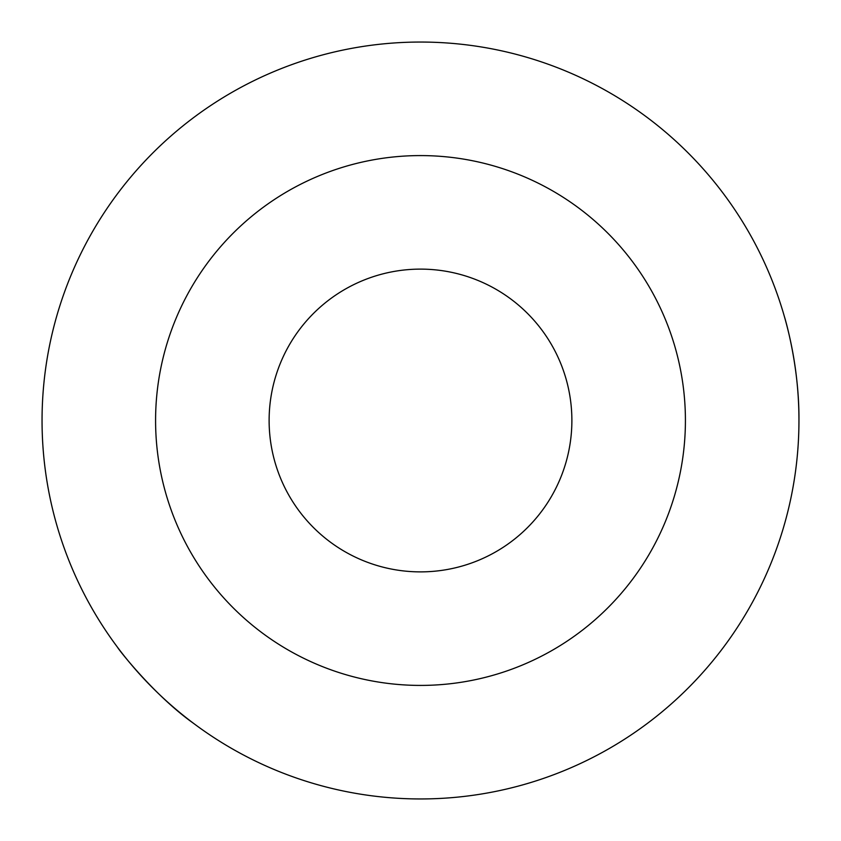 <?xml version="1.0" encoding="UTF-8"?>
<svg xmlns="http://www.w3.org/2000/svg" width="841" height="841" viewBox="0 0 841 841"><rect width="100%" height="100%" fill="white"/><g stroke="black" fill="none" stroke-linecap="round" stroke-linejoin="round"><path stroke-width="1.26" d="M571.88 420.5A151.38 151.38 0 0 1 420.5 571.88A151.38 151.38 0 0 1 269.12 420.5A151.38 151.38 0 0 1 420.5 269.12A151.38 151.38 0 0 1 571.88 420.5M155.585 420.5A264.915 264.915 0 0 1 420.5 155.585A264.915 264.915 0 0 1 685.415 420.5A264.915 264.915 0 0 1 420.5 685.415A264.915 264.915 0 0 1 155.585 420.5M798.95 420.5A378.45 378.45 0 0 1 420.5 798.95A378.45 378.45 0 0 1 42.05 420.5A378.45 378.45 0 0 1 420.5 42.05A378.45 378.45 0 0 1 798.95 420.5C799.434 364.542 784.043 315.301 784.359 316.426M193.43 723.26C154.113 695.433 117.54 648.19 117.74 647.57"/></g></svg>
